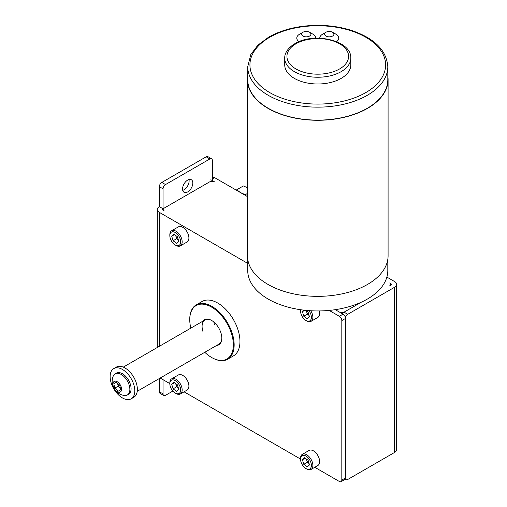 <?xml version="1.0" encoding="UTF-8"?>
<svg xmlns="http://www.w3.org/2000/svg" width="507" height="507" viewBox="0 0 507 507"><rect width="100%" height="100%" fill="white"/><g stroke="black" fill="none" stroke-linecap="round" stroke-linejoin="round"><path stroke-width="0.76" d="M133.861 384.851A17.441 10.07 60 0 1 131.186 398.813A17.441 10.07 60 0 1 111.071 382.563A17.441 10.07 60 0 1 113.745 368.608A17.441 10.07 60 0 1 133.861 384.851M113.745 368.608L116.312 367.125A17.441 10.07 60 0 1 136.427 383.368A17.441 10.07 60 0 1 133.753 397.33L131.186 398.813M299.567 34.216L302.983 32.245A4.652 2.687 0 0 0 302.983 36.048A4.652 2.687 0 0 0 309.568 36.048A4.652 2.687 0 0 0 309.568 32.245A4.652 2.687 0 0 0 302.983 32.245L299.567 34.216A9.487 5.476 0 0 0 296.785 38.095A9.487 5.476 0 0 0 299.041 41.637M315.76 38.133A9.487 5.476 0 0 1 315.76 38.177A9.487 5.476 0 0 1 315.76 38.202A9.487 5.476 0 0 0 315.76 38.095A9.487 5.476 0 0 0 312.984 34.216L309.568 32.245M322.56 34.216L325.976 32.245A4.652 2.687 0 0 0 325.976 36.048A4.652 2.687 0 0 0 332.56 36.048A4.652 2.687 0 0 0 332.56 32.245A4.652 2.687 0 0 0 325.976 32.245L322.56 34.216A9.487 5.476 0 0 0 319.778 38.095A9.487 5.476 0 0 0 319.784 38.202A9.487 5.476 0 0 1 319.778 38.177L319.778 38.095M336.502 41.637A9.487 5.476 0 0 0 338.752 38.095A9.487 5.476 0 0 0 335.976 34.216L332.56 32.245M336.578 41.669A9.487 5.476 0 0 0 338.752 38.177A9.487 5.476 0 0 0 338.752 38.133M341.135 78.408A33.037 19.076 0 0 0 350.806 64.921L350.806 58.172A33.037 19.076 180 0 1 341.135 71.658A33.037 19.076 180 0 1 305.125 75.79A33.037 19.076 180 0 1 284.731 58.172L284.731 64.921A33.037 19.076 0 0 0 305.125 82.54A33.037 19.076 0 0 0 341.135 78.408M367.296 108.276A70.036 40.433 0 0 0 387.811 79.681L387.811 66.715A70.036 40.433 180 0 1 367.296 95.31A70.036 40.433 180 0 1 290.967 104.074A70.036 40.433 180 0 1 247.733 66.715L247.733 79.681A70.036 40.433 0 0 0 290.967 117.041A70.036 40.433 0 0 0 367.296 108.276M387.811 259.369L387.811 270.516A70.036 40.433 180 0 1 367.296 299.111A70.036 40.433 180 0 1 290.967 307.876A70.036 40.433 180 0 1 247.733 270.516L247.733 259.369M387.811 76.069A70.315 40.598 180 0 1 388.089 79.681A70.315 40.598 180 0 1 367.493 108.39A70.315 40.598 180 0 1 290.86 117.193A70.315 40.598 180 0 1 247.454 79.681A70.315 40.598 180 0 1 247.733 76.069M388.089 79.681L388.089 255.75A70.315 40.598 180 0 1 367.493 284.459A70.315 40.598 180 0 1 290.86 293.261A70.315 40.598 180 0 1 247.454 255.75L247.454 79.681M296.785 38.133A9.487 5.476 0 0 0 296.785 38.177A9.487 5.476 0 0 0 298.965 41.669M389.668 282.976L390.872 283.673A1.787 1.033 180 0 1 391.398 284.402A1.787 1.033 180 0 1 390.872 285.13L389.668 285.828A3.486 2.015 0 0 0 390.694 284.402A3.486 2.015 0 0 0 389.668 282.976M210.861 179.744L214.556 181.88A3.486 2.015 0 0 0 209.625 181.88L164.243 208.079A3.486 2.015 0 0 0 163.222 209.505A3.486 2.015 0 0 0 164.243 210.925L163.045 210.234A1.787 1.033 180 0 1 162.519 209.505A1.787 1.033 180 0 1 163.045 208.776L159.344 206.641L159.344 186.703A3.486 2.015 -60 0 1 161.809 182.431L206.172 156.815A3.486 2.015 -60 0 1 207.914 156.644L211.615 158.78A3.486 2.015 120 0 0 209.873 158.951L206.172 156.815M314.777 467.289L339.354 481.479A3.486 2.015 -120 0 0 341.097 481.65A3.486 2.015 -120 0 0 341.819 480.053L341.819 320.57A3.486 2.015 -120 0 0 339.354 316.298L343.055 314.163L335.273 309.669L339.354 312.027A3.486 2.015 0 0 0 344.291 312.027L361.396 302.153L344.044 312.166L347.739 314.308A3.486 2.015 120 0 0 345.273 318.58L345.273 478.057A3.486 2.015 120 0 0 345.996 479.654A3.486 2.015 120 0 0 347.739 479.483L394.573 452.447A7.016 4.05 0 0 0 396.626 449.582L396.626 284.402A7.016 4.05 180 0 1 394.573 287.266L347.739 314.308M128.55 394.275A12.193 7.041 -120 0 0 128.563 394.269A12.193 7.041 -120 0 0 128.569 380.199A12.193 7.041 -120 0 0 116.382 373.139A12.193 7.041 -120 0 0 116.369 373.146A12.193 7.041 -120 0 0 116.356 373.152L115.146 373.855A12.193 7.041 -120 0 0 115.146 373.855A12.193 7.041 -120 0 0 113.181 376.226A14.095 14.095 0 0 0 124.304 395.492A12.193 7.041 -120 0 0 127.327 394.985A12.193 7.041 -120 0 0 127.339 394.978A12.193 7.041 -120 0 0 127.352 380.915A12.193 7.041 -120 0 0 115.159 373.849M114.202 388.47A6.097 3.517 -120 0 0 120.298 392A6.097 3.517 -120 0 0 120.311 384.965A6.097 3.517 -120 0 0 114.214 381.435A6.097 3.517 -120 0 0 114.202 388.47M113.828 383.666L116.344 382.221L119.772 385.276L120.685 389.769L118.169 391.208L114.74 388.159L113.828 383.666M120.685 389.756L118.169 391.208M120.349 388.115L118.169 386.176L114.74 388.159M118.169 386.176L117.592 383.336M117.63 383.368A4.354 2.516 -120 0 0 117.713 383.932A4.354 2.516 -120 0 0 119.886 387.703A4.354 2.516 -120 0 0 120.343 388.064M306.38 459.025L306.665 459.976A4.36 2.516 -120 0 0 309.093 463.544L307.343 462.27L303.794 464.317L307.324 466.896L309.492 464.887L308.129 460.305L304.599 457.726L302.432 459.735L303.794 464.317M310.968 462.815A7.662 4.424 -120 0 0 304.91 455.565A7.662 4.424 -120 0 0 300.543 459.184A7.662 4.424 -120 0 0 300.955 461.807A7.662 4.424 -120 0 0 305.962 468.563A7.662 4.424 -120 0 0 310.968 462.815M305.962 468.563L306.71 469A8.72 5.032 -120 0 0 311.07 469.431A8.72 5.032 -120 0 0 312.407 462.447A8.72 5.032 -120 0 0 302.349 454.329A8.72 5.032 -120 0 0 300.543 458.315L300.543 459.184M311.07 469.431L317.819 465.534A8.72 5.032 -120 0 0 319.157 458.556A8.72 5.032 -120 0 0 309.099 450.431L302.349 454.329M306.469 459.089A4.36 2.516 -120 0 0 306.665 459.976L307.343 462.27M305.176 458.144L302.432 459.735M236.363 190.195L236.718 189.783L240.457 192.559L245.261 194.72L247.454 193.452M247.454 187.717L243.36 185.949L236.718 189.783M306.38 310.937L306.665 311.881A4.36 2.516 -120 0 0 309.093 315.455L307.343 314.175L303.794 316.229L307.324 318.808L309.492 316.799L308.129 312.211L305.556 310.335M300.695 309.733A7.662 4.424 -120 0 0 300.543 311.095A7.662 4.424 -120 0 0 300.955 313.719A7.662 4.424 -120 0 0 305.962 320.475A7.662 4.424 -120 0 0 310.968 314.72A7.662 4.424 -120 0 0 308.871 310.626M305.962 320.475L306.71 320.906A8.72 5.032 -120 0 0 311.07 321.337A8.72 5.032 -120 0 0 312.407 314.359A8.72 5.032 -120 0 0 310.759 310.747M300.562 309.714A8.72 5.032 -120 0 0 300.543 310.227L300.543 311.095M304.029 310.164L302.432 311.64L303.794 316.229M311.07 321.337L317.819 317.445A8.72 5.032 -120 0 0 319.29 310.943M306.469 311A4.36 2.516 -120 0 0 306.665 311.881L307.343 314.175M304.834 310.259L302.432 311.64M175.663 383.558L175.948 384.509A4.36 2.516 -120 0 0 178.375 388.077L176.626 386.797L173.077 388.85L176.607 391.429L178.775 389.42L177.418 384.838L173.888 382.259L171.715 384.262L173.077 388.85M180.251 387.342A7.662 4.424 -120 0 0 174.193 380.098A7.662 4.424 -120 0 0 169.832 383.717A7.662 4.424 -120 0 0 170.238 386.34A7.662 4.424 -120 0 0 175.245 393.096A7.662 4.424 -120 0 0 180.251 387.342M175.245 393.096L175.992 393.527A8.72 5.032 -120 0 0 180.353 393.964A8.72 5.032 -120 0 0 181.696 386.98A8.72 5.032 -120 0 0 171.632 378.856A8.72 5.032 -120 0 0 169.832 382.848L169.832 383.717M180.353 393.964L187.102 390.067A8.72 5.032 -120 0 0 188.439 383.083A8.72 5.032 -120 0 0 178.382 374.965L171.632 378.856M175.758 383.622A4.36 2.516 -120 0 0 175.948 384.509L176.626 386.797M174.465 382.677L171.715 384.262M212.338 177.71L212.813 177.437A3.486 2.015 60 0 1 214.556 177.608L247.454 196.602M386.873 277.095L394.573 281.537A7.016 4.05 180 0 1 396.626 284.402M342.428 313.801A3.486 2.015 -60 0 1 344.044 312.166M175.663 235.463L175.948 236.414A4.36 2.516 -120 0 0 178.375 239.988L176.626 238.708L173.077 240.755L176.607 243.335L178.775 241.332L177.418 236.744L173.888 234.164L171.715 236.173L173.077 240.755M180.251 239.253A7.662 4.424 -120 0 0 174.193 232.01A7.662 4.424 -120 0 0 169.832 235.622A7.662 4.424 -120 0 0 170.238 238.252A7.662 4.424 -120 0 0 175.245 245.008A7.662 4.424 -120 0 0 180.251 239.253M175.245 245.008L175.992 245.439A8.72 5.032 -120 0 0 180.353 245.87A8.72 5.032 -120 0 0 181.696 238.892A8.72 5.032 -120 0 0 171.632 230.767A8.72 5.032 -120 0 0 169.832 234.76L169.832 235.622M180.353 245.87L187.102 241.972A8.72 5.032 -120 0 0 188.439 234.995A8.72 5.032 -120 0 0 178.382 226.87L171.632 230.767M175.758 235.533A4.36 2.516 -120 0 0 175.948 236.414L176.626 238.708M174.465 234.589L171.715 236.173M204.79 352.289A30.832 17.802 -120 0 0 211.558 357.448A30.832 17.802 -120 0 0 231.547 333.758A30.832 17.802 -120 0 0 207.116 305.056A30.832 17.802 -120 0 0 189.757 319.683A30.832 17.802 -120 0 0 190.835 328.124M189.757 319.454A31.39 18.125 60 0 1 189.757 319.226A31.39 18.125 60 0 1 196.26 304.859A31.39 18.125 60 0 1 232.307 333.555A31.39 18.125 60 0 1 227.649 359.229A31.39 18.125 60 0 1 211.951 357.676A31.39 18.125 60 0 1 211.755 357.555M214.474 324.695A13.949 8.055 60 0 1 213.846 322.04M202.591 321.337A14.513 8.378 60 0 1 211.558 320.424A14.513 8.378 60 0 1 220.963 332.972A14.513 8.378 60 0 1 221.819 338.194A14.513 8.378 60 0 1 216.546 345.501M211.761 320.538A13.949 8.055 -120 0 0 204.98 319.961A13.949 8.055 -120 0 0 202.908 331.369M137.239 391.29L218.929 344.126A13.949 8.055 -120 0 0 221.819 337.966M188.959 179.529A7.256 4.189 -60 0 1 183.99 189.789A7.256 4.189 -60 0 1 182.723 190.334M187.691 180.074A7.256 4.189 -60 0 1 191.316 179.719A7.256 4.189 -60 0 1 192.432 185.53A7.256 4.189 -60 0 1 187.691 191.925A7.256 4.189 -60 0 1 184.06 192.286A7.256 4.189 -60 0 1 182.951 186.468A7.256 4.189 -60 0 1 187.691 180.074M227.649 359.229L233.461 355.876A31.39 18.125 -120 0 0 238.271 330.722A31.39 18.125 -120 0 0 217.763 303.059A31.39 18.125 -120 0 0 202.071 301.5L196.26 304.859M160.193 378.038L169.832 383.603M184.066 391.822L300.543 459.069M341.819 480.053L345.521 477.917L345.521 318.434L341.819 320.57M339.354 316.298L329.163 310.411M247.733 263.399L159.344 212.37A7.016 4.05 180 0 1 157.284 209.505A7.016 4.05 180 0 1 159.344 206.641M211.615 158.78A3.486 2.015 120 0 1 212.338 160.377L212.338 180.6M159.344 391.753L163.045 393.888A3.486 2.015 120 0 0 163.767 395.485L160.066 393.35A3.486 2.015 -60 0 1 159.344 391.753L159.344 378.526M163.045 393.888L163.045 379.686M163.767 395.485A3.486 2.015 120 0 0 165.51 395.314L172.855 391.074M161.809 182.431L165.51 184.567L209.873 158.951M165.51 184.567A3.486 2.015 120 0 0 163.045 188.838L159.344 186.703M163.045 210.234L163.045 188.838M345.375 478.804A3.486 2.015 60 0 1 344.798 479.514L341.097 481.65M343.055 314.163A3.486 2.015 60 0 1 345.419 317.547M365.743 92.616A67.843 39.166 0 0 0 365.743 37.226A67.843 39.166 0 0 0 269.8 37.226A67.843 39.166 0 0 0 269.8 92.616A67.843 39.166 0 0 0 365.743 92.616M339.576 68.965A30.838 17.808 0 0 0 339.576 43.786A30.838 17.808 0 0 0 295.961 43.786A30.838 17.808 0 0 0 295.961 68.965A30.838 17.808 0 0 0 339.576 68.965M214.556 177.608L212.338 178.889M394.573 452.447L394.573 287.266M390.872 283.673L390.872 285.13M159.344 212.37L159.344 346.306M387.811 66.715C386.594 50.098 374.128 37.886 350.413 30.078C340.273 26.972 329.48 25.401 318.041 25.35C298.965 25.458 282.519 29.381 268.704 37.119L257.93 45.117L250.781 54.56L247.733 66.715M350.806 58.172C351.738 40.338 313.725 31.827 294.865 43.678C286.582 48.666 284.522 54.56 284.731 58.172M163.222 209.505L163.222 210.335M390.694 284.402L390.694 285.238M128.563 394.269L127.339 394.978M247.454 187.21L245.794 186.918M345.996 479.654L345.172 479.178M211.558 357.448L211.951 357.676M189.757 319.683L189.757 319.226M204.98 319.961L123.29 367.125M157.284 347.498L157.284 209.505"/></g></svg>
